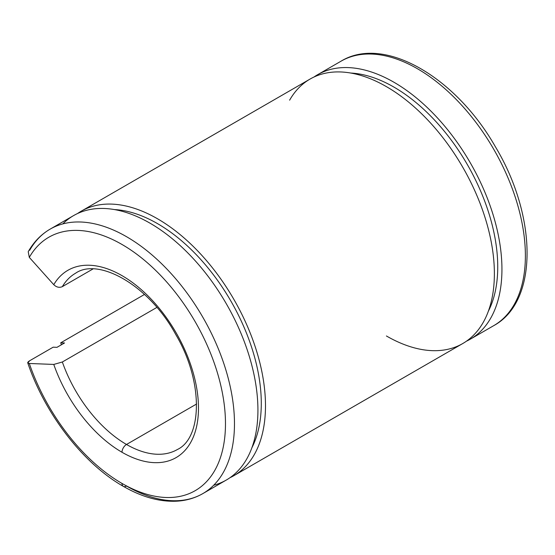 <?xml version="1.0" encoding="UTF-8"?>
<svg xmlns="http://www.w3.org/2000/svg" width="555" height="555" viewBox="0 0 555 555"><rect width="100%" height="100%" fill="white"/><g stroke="black" fill="none" stroke-linecap="round" stroke-linejoin="round"><path stroke-width="0.83" d="M61.404 344.773A152.687 88.155 60 0 1 60.724 342.817L144.508 294.448L60.724 342.817A152.687 88.155 -120 0 0 61.404 344.773M56.978 347.333L64.533 342.969L60.724 342.817L64.533 342.969L56.978 347.333L53.169 347.18L56.978 347.333M29.713 360.722L53.169 347.18L29.713 360.722C27.223 362.311 27.084 363.234 29.297 363.476L27.75 362.866L29.713 360.722M123.321 486.34C141.65 496.912 159.25 501.873 176.122 501.214C185.897 500.742 194.805 498.196 202.852 493.589A152.687 88.155 -120 0 0 202.852 317.28A152.687 88.155 -120 0 0 50.158 229.118A152.687 88.155 60 0 1 202.852 317.28A152.687 88.155 60 0 1 202.852 493.589A152.687 88.155 60 0 1 126.505 486.027A6.362 3.67 -60 0 1 123.321 486.34A6.362 3.67 -60 0 1 122.003 483.433A146.326 84.485 60 0 1 29.297 363.476A146.326 84.485 -120 0 0 122.003 483.433A146.326 84.485 -120 0 0 224.262 441.239A146.326 84.485 -120 0 0 153.249 268.093A146.326 84.485 -120 0 0 29.297 257.374L53.766 284.68C56.506 287.289 59.371 287.941 62.347 286.637L92.914 268.988L62.347 286.637A101.794 58.768 60 0 1 75.605 273.199A101.794 58.768 -120 0 0 62.347 286.637C59.371 287.941 56.506 287.289 53.766 284.68A108.156 62.444 60 0 1 145.507 293.484A108.156 62.444 60 0 1 197.552 421.307A108.156 62.444 60 0 1 122.003 452.263A6.362 3.67 -60 0 1 126.505 444.472A101.794 58.768 60 0 1 62.347 361.992L53.766 364.434A108.156 62.444 -120 0 0 122.003 452.263A108.156 62.444 -120 0 0 197.552 421.307A108.156 62.444 -120 0 0 145.507 293.484A108.156 62.444 -120 0 0 53.766 284.68L29.297 257.374A146.326 84.485 60 0 1 153.249 268.093A146.326 84.485 60 0 1 224.262 441.239A146.326 84.485 60 0 1 122.003 483.433A6.362 3.67 120 0 0 123.321 486.34C83.25 463.64 44.99 414.016 27.75 362.866M196.609 403.998L126.505 444.472A101.794 58.768 -120 0 0 177.399 449.508A101.794 58.768 60 0 1 126.505 444.472L196.609 403.998M156.871 307.421L62.347 361.992A101.794 58.768 -120 0 0 126.505 444.472A6.362 3.67 120 0 0 122.003 452.263A108.156 62.444 60 0 1 53.766 364.434L29.297 363.476L53.766 364.434L62.347 361.992L156.871 307.421M29.713 250.229A152.687 88.155 60 0 1 50.158 229.118C41.091 234.411 33.779 241.938 28.222 251.706L29.297 257.374M202.852 493.589L226.301 480.047A152.687 88.155 -120 0 0 226.301 303.738A152.687 88.155 -120 0 0 73.614 215.583L50.158 229.118M62.791 223.922A152.687 88.155 60 0 1 226.301 303.738A152.687 88.155 60 0 1 213.668 485.25M251.901 447.739A146.756 84.728 -120 0 0 230.894 301.087A146.756 84.728 -120 0 0 114.392 209.568A146.756 84.728 60 0 1 230.894 301.087A146.756 84.728 60 0 1 251.901 447.739M229.985 477.702A152.687 88.155 -120 0 0 233.863 299.374A152.687 88.155 -120 0 0 77.485 213.564A152.687 88.155 60 0 1 81.169 211.219A152.687 88.155 60 0 1 233.863 299.374A152.687 88.155 60 0 1 233.863 475.684A152.687 88.155 60 0 1 229.985 477.702M233.863 475.684L462.752 343.538A152.687 88.155 -120 0 0 462.752 167.221A152.687 88.155 -120 0 0 310.065 79.067L81.169 211.219M289.62 100.171A152.687 88.155 60 0 1 418.942 111.208A152.687 88.155 60 0 1 493.117 291.909A152.687 88.155 60 0 1 386.412 335.976M488.351 311.23A146.756 84.728 -120 0 0 467.345 164.571A146.756 84.728 -120 0 0 350.843 73.052A146.756 84.728 60 0 1 467.345 164.571A146.756 84.728 60 0 1 488.351 311.23M466.436 341.193A152.687 88.155 -120 0 0 470.314 162.858A152.687 88.155 -120 0 0 313.936 77.048A152.687 88.155 60 0 1 317.62 74.703A152.687 88.155 60 0 1 470.314 162.858A152.687 88.155 60 0 1 470.314 339.174A152.687 88.155 60 0 1 466.436 341.193M317.62 74.703L341.075 61.161C384.115 34.854 455.78 77.201 495.296 146.603C537.094 215.978 538.725 301.212 493.763 325.632A152.687 88.155 -120 0 0 493.763 149.323A152.687 88.155 -120 0 0 341.075 61.161A152.687 88.155 60 0 1 493.763 149.323A152.687 88.155 60 0 1 493.763 325.632L470.314 339.174M75.605 273.199C98.381 257.243 149.031 285.076 175.789 334.568C203.935 382.083 202.069 437.93 177.399 449.508"/></g></svg>

